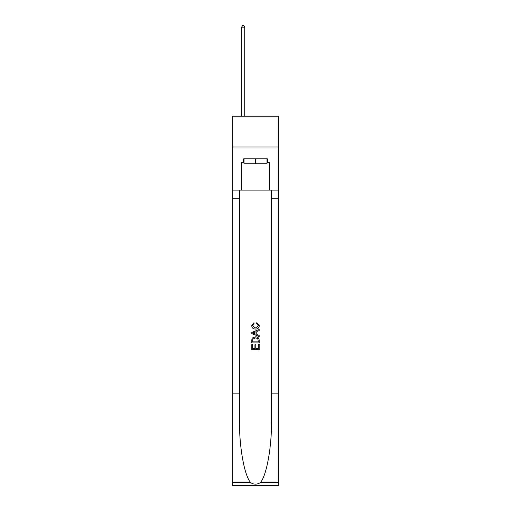 <?xml version="1.0" encoding="UTF-8"?>
<svg xmlns="http://www.w3.org/2000/svg" width="511" height="511" viewBox="0 0 511 511"><rect width="100%" height="100%" fill="white"/><g stroke="black" fill="none" stroke-linecap="round" stroke-linejoin="round"><path stroke-width="0.77" d="M278.265 147.015L278.265 116.253L232.735 116.253L232.735 147.015L278.265 147.015L278.265 190.092L269.348 190.092L269.348 162.524L267.374 162.524L267.374 158.832L243.626 158.832L243.626 162.524L243.996 162.524M267.004 158.832L267.004 163.756L243.996 163.756L243.996 158.832M255.5 158.832L255.5 163.756M258.336 344.318L258.336 348.674L255.781 348.674L258.336 348.674L258.336 344.318L259.186 344.318L259.186 349.716L251.802 349.716L251.802 344.51L251.802 349.716M254.932 344.791L254.932 348.674L252.658 348.674L254.932 348.674L254.932 344.791L255.781 344.791L255.781 348.674M252.44 337.995L251.91 339.068L252.44 337.995L255.455 336.838C257.819 336.832 259.064 337.969 259.186 340.256L259.186 342.9L251.802 342.9L251.802 340.371L251.802 342.9M256.822 322.639L256.579 323.68L256.822 322.639L259.281 325.654C259.083 327.921 257.806 329.065 255.443 329.078L255.443 329.078C253.175 329.027 251.929 327.896 251.712 325.673L253.858 322.831L254.082 323.872L252.562 325.724L255.436 328.036L258.432 325.75L256.579 323.68M260.259 482.64L278.265 482.64L278.265 485.45L232.735 485.45L232.735 393.151L239.474 393.151L239.474 420.591C239.142 446.818 244.462 476.118 250.741 482.64C253.91 484.664 257.084 484.664 260.259 482.64C266.538 476.118 271.858 446.818 271.526 420.591L271.526 190.092M251.802 332.418L251.802 333.594L259.186 336.525L251.802 333.594L251.802 332.418L259.186 329.486L251.802 332.418M271.526 393.151L278.265 393.151L278.265 190.092M232.735 393.151L232.735 147.015M239.474 190.092L239.474 393.151M278.265 482.64L278.265 393.151M232.735 190.092L241.652 190.092L241.652 162.524L243.626 162.524M241.652 190.092L269.348 190.092M267.004 162.524L267.374 162.524M259.186 329.486L259.186 330.591L256.918 331.435L256.918 334.577L259.186 335.42L259.186 336.525M254.018 333.511L256.062 334.264L256.062 331.748L252.658 333.006L254.018 333.511M256.062 331.748L256.062 334.264M251.802 340.371L251.91 339.068M257.812 338.589L258.336 341.859L257.812 338.589L255.443 337.88L252.811 339.138L252.658 341.859L258.336 341.859L252.658 341.859M251.802 344.51L252.658 344.51L252.658 348.674M244.731 116.253L244.731 27.147L241.652 27.147L241.652 116.253M241.652 27.147L242.578 25.55L243.811 25.55L244.731 27.147M271.526 198.702L278.265 198.702M239.474 198.702L232.735 198.702M232.735 482.64L250.741 482.64"/></g></svg>
